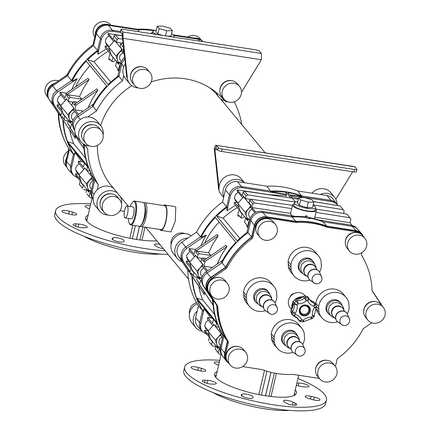 <?xml version="1.0" encoding="UTF-8"?>
<svg xmlns="http://www.w3.org/2000/svg" width="432" height="432" viewBox="0 0 432 432"><rect width="100%" height="100%" fill="white"/><g stroke="black" fill="none" stroke-linecap="round" stroke-linejoin="round"><path stroke-width="0.65" d="M304.09 321.332L303.28 320.177A10.19 9.439 -39.5 0 1 301.887 319.961L299.101 320.56A1.912 1.771 140.5 0 0 300.218 321.516L301.887 319.961A11.291 10.46 140.5 0 0 295.585 314.631L292.793 315.236A1.912 1.771 140.5 0 0 293.922 316.181L295.585 314.631A10.19 9.439 -39.5 0 1 295.169 313.319L292.432 311.472A1.912 1.771 140.5 0 0 292.081 312.968L295.169 313.319A11.291 10.46 140.5 0 0 297.13 304.911L294.381 303.064A1.912 1.771 140.5 0 0 294.041 304.565L297.13 304.911A10.19 9.439 -39.5 0 1 298.107 303.815L297.54 300.629A1.912 1.771 140.5 0 0 296.071 301.169L298.107 303.815A11.291 10.46 140.5 0 0 306.358 300.737L305.797 297.545A1.912 1.771 140.5 0 0 304.328 298.102L306.358 300.737A10.19 9.439 -39.5 0 1 307.751 300.953L309.317 298.874A1.912 1.771 140.5 0 0 308.2 297.918L307.751 300.953A11.291 10.46 140.5 0 0 314.053 306.283L315.625 304.198A1.912 1.771 140.5 0 0 314.496 303.253L314.053 306.283A10.19 9.439 -39.5 0 1 314.469 307.6L315.986 307.962M303.102 296.622L304.328 298.102A8.743 8.1 -39.5 0 1 297.54 300.629L296.276 299.122L294.818 299.651L296.071 301.169A12.739 11.799 140.5 0 0 294.381 303.064L293.139 301.541L292.799 303.048L294.041 304.565A8.743 8.1 -39.5 0 1 292.432 311.472L291.19 309.949L290.839 311.45L292.081 312.968A12.739 11.799 140.5 0 0 292.793 315.236L291.811 314.145A1.912 1.771 -39.5 0 1 291.573 313.756A12.739 11.799 -39.5 0 1 290.855 311.488A1.912 1.771 -39.5 0 1 291.211 309.992A8.743 8.1 140.5 0 0 292.815 303.086A1.912 1.771 -39.5 0 1 293.161 301.585A12.739 11.799 -39.5 0 1 294.845 299.689A1.912 1.771 -39.5 0 1 296.32 299.149A8.743 8.1 140.5 0 0 303.102 296.622L303.113 296.611A1.912 1.771 -39.5 0 1 304.576 296.066A12.739 11.799 -39.5 0 1 306.979 296.438A1.912 1.771 -39.5 0 1 307.854 296.995L309.317 298.874M309.371 298.96L310.435 300.704A8.743 8.1 -39.5 0 0 314.496 303.253L313.276 301.774L309.879 299.932A8.743 8.1 140.5 0 0 313.276 301.774A1.912 1.771 -39.5 0 1 314.161 302.33L315.625 304.198M312.347 318.265L311.537 317.099A10.19 9.439 -39.5 0 0 312.514 316.003L312.514 316.003A11.291 10.46 140.5 0 1 314.469 307.6L316.408 306.601L314.447 315.004L312.514 316.003L314.037 316.37M302.621 321.889L303.28 320.177A11.291 10.46 140.5 0 1 311.537 317.099L310.878 318.805M300.218 321.516L302.794 321.997L312.476 318.4L314.107 316.564L314.447 315.004M300.38 321.624L299.338 320.954A1.912 1.771 140.5 0 0 299.344 320.96L298.123 319.48A1.912 1.771 -39.5 0 1 297.88 319.081L298.123 319.48M293.922 316.181L297.983 318.73A8.743 8.1 -39.5 0 1 299.101 320.56L297.88 319.081A8.743 8.1 140.5 0 0 297.329 318.038L297.864 319.059M294.451 393.412A41.985 10.06 -166.9 0 1 295.315 394.751M326.441 400.086A72.792 17.437 13.1 0 1 284.731 406.269A72.792 17.437 13.1 0 1 211.567 388.006A72.792 17.437 -166.9 0 1 189.583 375.786A72.792 17.437 -166.9 0 1 184.648 367.092L183.805 370.705A72.792 17.437 -166.9 0 0 188.741 379.399A72.792 17.437 -166.9 0 0 210.724 391.619A72.792 17.437 13.1 0 0 283.889 409.882A72.792 17.437 13.1 0 0 325.604 403.699L326.441 400.086A72.792 17.437 13.1 0 0 321.505 391.392A72.792 17.437 -166.9 0 0 299.522 379.172A72.792 17.437 -166.9 0 0 297.918 378.513M295.294 389.799A41.985 10.06 -166.9 0 1 296.438 393.104A41.985 10.06 -166.9 0 1 267.359 396.047A41.985 10.06 -166.9 0 1 222.718 382.579A41.985 10.06 13.1 0 1 214.65 374.074A41.985 10.06 13.1 0 1 217.139 371.612M241.294 394.853L242.077 394.232A5.729 1.372 -166.9 0 1 248.308 394.546A5.729 1.372 -166.9 0 1 253.087 397.046L252.947 397.829A6.064 1.453 -166.9 0 1 252.941 397.845A6.064 1.453 -166.9 0 1 246.704 397.888A6.064 1.453 -166.9 0 1 241.126 395.096A6.064 1.453 -166.9 0 1 241.294 394.853L241.169 395.388M285.86 402.926L284.191 401.857A5.729 1.372 -166.9 0 1 283.403 400.885A5.729 1.372 -166.9 0 1 287.102 400.448A5.729 1.372 -166.9 0 1 293.107 402.133L295.299 403.218A6.064 1.453 -166.9 0 1 296.843 404.644A6.064 1.453 -166.9 0 1 292.356 405.022A6.064 1.453 -166.9 0 1 285.86 402.926M312.671 399.67L309.523 398.785A5.729 1.372 -166.9 0 1 305.294 396.414A5.729 1.372 -166.9 0 1 311.121 396.36L314.361 397.105A6.064 1.453 -166.9 0 1 320.009 399.913A6.064 1.453 -166.9 0 1 312.671 399.67M296.39 385.096A5.729 1.372 13.1 0 0 303.232 386.807L306.013 386.991A6.064 1.453 13.1 0 0 308.875 386.424A6.064 1.453 13.1 0 0 305.505 384.259A6.064 1.453 13.1 0 0 298.971 383.076L296.849 383.103M184.648 367.092A72.792 17.437 -166.9 0 1 219.764 360.326M196.722 370.073L199.967 370.818A5.729 1.372 13.1 0 0 205.794 370.764A5.729 1.372 13.1 0 0 201.566 368.393L198.418 367.508A6.064 1.453 13.1 0 0 191.079 367.265A6.064 1.453 13.1 0 0 196.722 370.073M219.316 362.254A6.064 1.453 13.1 0 0 214.245 362.534A6.064 1.453 13.1 0 0 215.789 363.96L217.982 365.045A5.729 1.372 13.1 0 0 218.597 365.326M207.857 380.371L205.07 380.187A6.064 1.453 13.1 0 0 202.214 380.754A6.064 1.453 13.1 0 0 205.583 382.919A6.064 1.453 13.1 0 0 212.117 384.102L214.51 384.075A5.729 1.372 13.1 0 0 216.319 383.508A5.729 1.372 13.1 0 0 213.624 381.634A5.729 1.372 13.1 0 0 207.857 380.371L207.155 383.389M216.297 375.224A41.985 10.06 13.1 0 0 214.931 376.045M85.876 219.715A41.985 10.06 -166.9 0 1 87.237 218.894M90.704 203.996A72.792 17.437 13.1 0 0 61.252 205.934A72.792 17.437 -166.9 0 0 55.588 210.762L54.745 214.375A72.792 17.437 -166.9 0 0 55.123 217.55A72.792 17.437 -166.9 0 0 97.61 241.169A72.792 17.437 -166.9 0 0 168.145 254.491M156.859 240.818A41.985 10.06 13.1 0 1 110.705 233.329A41.985 10.06 13.1 0 1 85.59 217.744A41.985 10.06 13.1 0 1 85.957 216.918A41.985 10.06 -166.9 0 1 88.079 215.282M89.543 209.002A5.729 1.372 -166.9 0 1 88.922 208.715L86.729 207.635A6.064 1.453 -166.9 0 1 85.185 206.21A6.064 1.453 -166.9 0 1 90.256 205.924M165.019 250.706A72.792 17.437 -166.9 0 1 55.966 213.937A72.792 17.437 -166.9 0 1 55.588 210.762M67.667 213.748L70.907 214.493A5.729 1.372 13.1 0 0 76.734 214.439A5.729 1.372 13.1 0 0 72.506 212.069L69.358 211.183A6.064 1.453 13.1 0 0 62.019 210.94A6.064 1.453 13.1 0 0 67.667 213.748M159.84 244.431A5.729 1.372 13.1 0 0 154.343 244.555A5.729 1.372 13.1 0 0 155.131 245.533L156.8 246.596A6.064 1.453 13.1 0 0 163.372 248.708M123.887 241.504L124.033 240.716A5.729 1.372 13.1 0 0 119.248 238.216A5.729 1.372 13.1 0 0 113.022 237.908L112.234 238.529A6.064 1.453 13.1 0 0 112.066 238.772A6.064 1.453 13.1 0 0 117.644 241.558A6.064 1.453 13.1 0 0 123.881 241.52A6.064 1.453 13.1 0 0 123.887 241.504L123.881 241.537M83.057 227.772L85.45 227.745A5.729 1.372 13.1 0 0 87.259 227.183A5.729 1.372 13.1 0 0 84.564 225.31A5.729 1.372 13.1 0 0 78.797 224.046L76.016 223.857A6.064 1.453 13.1 0 0 73.154 224.429A6.064 1.453 13.1 0 0 76.529 226.595A6.064 1.453 13.1 0 0 83.057 227.772M131.803 85.72A69.768 64.627 140.5 0 0 100.645 125.555M97.378 145.406A69.768 64.627 140.5 0 0 111.305 185.641L128.282 206.204M164.797 205L174.852 206.555L175.786 207.112L175.262 221.26L170.932 231.914L160.871 230.359A12.83 3.731 -81.2 0 0 166.52 218.246A12.83 3.731 -81.2 0 0 164.797 205A12.83 3.731 -81.2 0 0 163.463 205.529M213.619 90.412A12.739 11.799 140.5 0 0 214.904 92.351L218.722 96.979A12.739 11.799 140.5 0 0 219.337 97.664A12.739 11.799 140.5 0 0 224.575 100.672A71.68 66.398 140.5 0 0 151.222 81.961M216.54 92.686A12.739 11.799 140.5 0 0 218.722 96.979M125.312 63.86A12.739 11.799 140.5 0 0 123.736 75.719A12.739 11.799 140.5 0 0 125.41 78.5L129.838 83.862A12.739 11.799 -39.5 0 1 127.364 77.933L123.093 38.324L122.483 37.584L126.754 77.193L127.364 77.933M121.522 203.812A12.739 11.799 140.5 0 0 120.425 196.69M201.62 330.647L197.726 326.36A10.465 9.698 -39.5 0 1 195.631 317.849L197.23 310.986A12.739 11.799 140.5 0 0 195.707 327.488A12.739 11.799 140.5 0 0 202.176 331.328M197.143 303.799A12.739 11.799 140.5 0 0 191.889 322.866L195.707 327.488M152.269 33.815A10.951 2.624 -166.9 0 1 152.285 33.755L152.955 31.374A10.838 2.597 -166.9 0 1 156.233 30.337M157.054 34.555A10.838 2.597 -166.9 0 1 153.252 32.27A10.838 2.597 -166.9 0 1 152.955 31.374M171.574 33.907A10.838 2.597 -166.9 0 1 174.064 36.288A10.838 2.597 -166.9 0 1 173.167 37.049M162.832 35.451L157.847 34.009L155.909 31.66L157.226 26.255L162.745 26.109L170.408 28.328L172.303 30.623L166.687 30.769L159.149 28.588L157.226 26.255M172.303 30.623L171.094 36.061L167.384 36.158M165.521 35.867L166.687 30.769M157.847 34.009L159.149 28.588M313.097 205.33A10.838 2.597 -166.9 0 1 315.274 206.869A10.838 2.597 -166.9 0 1 315.587 207.711L315.139 210.146A10.951 2.624 -166.9 0 1 303.869 210.249A10.951 2.624 -166.9 0 1 293.809 205.184L294.478 202.797A10.838 2.597 -166.9 0 1 297.756 201.76M315.587 207.711A10.838 2.597 -166.9 0 1 304.436 207.814A10.838 2.597 -166.9 0 1 294.478 202.797M313.826 202.046L312.622 207.484L307.055 207.63L299.344 205.394L297.432 203.083L298.75 197.678L304.36 197.532L311.899 199.714L313.826 202.046L308.302 202.192L300.645 199.973L299.344 205.394M300.645 199.973L298.75 197.678M307.055 207.63L308.302 202.192M191.214 235.764A12.739 11.799 140.5 0 0 174.749 237.568A12.739 11.799 140.5 0 0 173.491 253.805L177.309 258.433A12.739 11.799 140.5 0 0 182.228 261.841L178.508 256.241A10.465 9.698 -39.5 0 1 181.764 242.239L187.747 238.14A12.739 11.799 140.5 0 0 176.186 245.479A12.739 11.799 140.5 0 0 177.309 258.433M244.501 182.736L241.277 178.832A12.739 11.799 140.5 0 0 226.881 175.986A12.739 11.799 140.5 0 0 219.154 189.119L218.543 188.379A12.739 11.799 140.5 0 0 221.022 194.308L223.641 197.483M244.436 182.731A12.739 11.799 140.5 0 0 228.739 181.732A12.739 11.799 140.5 0 0 223.776 196.895L225.374 190.031A10.465 9.698 -39.5 0 1 237.573 181.667L266.863 186.203A79.747 73.872 -39.5 0 1 297.778 190.987L327.067 195.523A10.465 9.698 -39.5 0 1 333.094 199.082L336.571 203.715M337.127 204.39A12.739 11.799 140.5 0 0 334.584 197.311L330.766 192.683A12.739 11.799 140.5 0 0 311.904 193.174M334.584 197.311A12.739 11.799 140.5 0 0 320.204 194.459M103.129 134.752A12.739 11.799 140.5 0 0 100.737 125.663L96.914 121.036A12.739 11.799 140.5 0 0 87.707 116.964A12.739 11.799 140.5 0 0 76.145 124.303A12.739 11.799 140.5 0 0 77.274 137.257L81.092 141.88A12.739 11.799 140.5 0 0 89.564 145.951M100.737 125.663A12.739 11.799 140.5 0 0 83.403 124.675A12.739 11.799 140.5 0 0 81.092 141.88M117.445 193.077A12.739 11.799 140.5 0 0 100.85 194.584A12.739 11.799 140.5 0 0 99.484 210.94A12.739 11.799 140.5 0 0 107.957 215.012M113.621 188.449A12.739 11.799 140.5 0 0 97.189 189.81A12.739 11.799 140.5 0 0 95.666 206.312L99.484 210.94M81.643 134.752A9.553 8.851 -39.5 0 1 93.015 124.74A9.553 8.851 -39.5 0 1 93.625 124.853M100.035 203.807A9.553 8.851 -39.5 0 1 111.407 193.795A9.553 8.851 -39.5 0 1 112.023 193.914M159.759 229.446A12.83 3.731 -81.2 0 0 160.871 230.359M144.817 202.646L164.689 205.718A12.101 3.515 98.8 0 1 165.737 221.195A12.101 3.515 98.8 0 1 160.985 229.635L141.113 226.557A12.101 3.515 -81.2 0 0 145.865 218.117A12.101 3.515 -81.2 0 0 144.817 202.646A12.101 3.515 -81.2 0 0 143.845 202.916M197.23 310.986L198.412 305.905L202.516 310.462L199.714 322.515A10.19 9.439 140.5 0 0 201.49 330.491L202.446 331.652L207.182 334.633M191.894 276.129A79.466 73.613 140.5 0 0 202.516 310.462L202.959 310.997L204.152 308.669L210.794 317.93L212.744 318.503M189.864 272.5L187.758 270.162L182.228 261.841M198.412 305.905A79.747 73.872 -39.5 0 1 187.758 270.162M289.921 195.199L332.267 201.668L334.913 202.646L337.397 204.719L336.442 203.558A10.19 9.439 140.5 0 0 330.826 200.41L301.509 195.869A79.466 73.613 140.5 0 0 270.648 191.095L241.331 186.554A10.19 9.439 140.5 0 0 229.457 194.697L226.649 206.75A79.466 73.613 140.5 0 0 200.648 236.849L185.722 247.077A10.19 9.439 140.5 0 0 182.552 260.707L189.999 271.917M190.053 271.685L183.595 261.965C180.911 256.835 181.964 252.293 186.764 248.341L206.231 235.051L201.091 237.384L196.625 232.049A79.747 73.872 -39.5 0 1 222.593 201.976L223.776 196.895M187.747 238.14L196.625 232.049M286.13 197.294L286.303 194.648L242.303 187.731C236.315 187.396 232.351 190.102 230.407 195.847L226.913 210.848L227.092 207.284L222.593 201.976M271.091 191.63A79.466 73.613 -39.5 0 1 286.049 192.289L286.081 194.378L271.091 191.63L266.863 186.203M292.421 198.223L287.734 192.553A79.466 73.613 -39.5 0 1 301.952 196.409L297.778 190.987M235.316 200.588A5.81 5.384 140.5 0 0 236.806 201.425M238.097 202.986L235.159 199.433A5.092 4.72 -39.5 0 1 234.511 198.369M217.701 149.947L214.882 149.51L214.272 148.77L218.543 188.379M215.795 147.722L214.882 149.51L219.154 189.119M335.858 199.228L352.679 171.736M214.272 148.77C214.99 145.93 215.735 144.812 216.513 145.417L354.656 166.639L356.848 169.079A3.186 0.761 -166.9 0 1 356.935 169.333A3.186 0.761 -166.9 0 1 354.596 169.538L354.04 171.947A3.186 0.761 13.1 0 0 356.373 171.742L356.935 169.333M355.012 166.86L216.513 145.417L215.951 147.825L217.782 150.044A3.186 0.761 13.1 0 0 221.557 151.438L354.04 171.947M216.513 145.417L218.344 147.636L217.782 150.044M221.557 151.438L222.118 149.029A3.186 0.761 -166.9 0 1 218.344 147.636M222.118 149.029L354.596 169.538M189.956 261.743L187.024 258.19A5.092 4.72 -39.5 0 1 186.484 257.359M184.664 233.518A10.022 9.288 140.5 0 0 174.809 235.391A10.022 9.288 140.5 0 0 171.099 244.717M208.354 330.804L205.416 327.251A5.092 4.72 -39.5 0 1 204.768 326.187M196.468 302.6A10.022 9.288 140.5 0 0 189.491 313.772M215.206 92.723A69.768 64.627 140.5 0 0 209.38 87.572M241.688 124.4A79.747 73.872 140.5 0 0 234.214 101.822M74.731 130.048A10.19 9.439 -39.5 0 1 78.046 116.651L92.972 106.423A79.466 73.613 -39.5 0 1 118.973 76.324L121.781 64.271A10.19 9.439 -39.5 0 1 124.794 59.027M108.302 51.311A74.957 69.439 140.5 0 0 93.998 61.808L87.669 59.729L108.167 84.559A79.466 73.613 140.5 0 1 118.53 75.789L122.553 80.8A79.747 73.872 140.5 0 0 96.584 110.873L87.707 116.964M123.736 75.719L122.553 80.8M153.776 30.688A79.747 73.872 140.5 0 0 137.808 29.873L108.518 25.342A10.465 9.698 140.5 0 0 96.314 33.707L93.533 45.652A79.747 73.872 140.5 0 0 67.565 75.724L72.031 81.059A79.466 73.613 140.5 0 1 86.265 61.16L106.758 85.99A79.466 73.613 140.5 0 0 92.529 105.883L96.584 110.873M84.164 144.261L87.718 148.986A79.747 73.872 140.5 0 0 98.372 184.729L97.189 189.81M84.985 144.877L87.718 148.986M93.123 199.109A10.19 9.439 -39.5 0 1 92.038 192.089L94.84 180.036A79.466 73.613 -39.5 0 1 84.17 144.461M67.565 75.724L52.704 85.914A10.465 9.698 140.5 0 0 49.448 99.911L58.698 113.832A79.747 73.872 140.5 0 0 69.352 149.575L73.899 154.672A79.466 73.613 140.5 0 1 68.197 143.413L88.695 168.242A79.466 73.613 140.5 0 0 94.397 179.501L98.372 184.729M119.988 210.703L124.416 211.388M261.387 59.735L123.093 38.324L122.888 32.011L261.387 53.455L261.387 59.735L241.477 92.27M137.927 87.788A3.186 2.948 -39.5 0 1 136.895 87.804A12.739 11.799 -39.5 0 1 129.838 83.862M227.804 101.79A12.739 11.799 -39.5 0 1 226.314 101.65A3.186 2.948 -39.5 0 1 224.581 100.678M121.052 29.792A3.186 0.761 -166.9 0 1 120.965 29.533L120.404 31.946A3.186 0.761 13.1 0 0 120.496 32.2L121.052 29.792L122.888 32.011L122.326 34.42L122.483 37.584M120.496 32.2L122.326 34.42M261.387 53.455L259.556 51.235A3.186 0.761 -166.9 0 0 255.782 49.842L123.304 29.333A3.186 0.761 -166.9 0 0 120.965 29.533M219.883 90.585A9.553 8.851 -39.5 0 1 231.255 80.573A9.553 8.851 -39.5 0 1 231.871 80.692M130.394 76.729A9.553 8.851 -39.5 0 1 141.761 66.722A9.553 8.851 -39.5 0 1 142.376 66.836M93.199 180.776A5.092 4.72 140.5 0 0 89.98 184.507A5.092 4.72 140.5 0 0 90.866 188.498L91.481 189.238M104.171 212.355L102.033 209.768A10.022 9.288 -39.5 0 1 100.283 201.917A10.022 9.288 -39.5 0 1 107.714 194.184A10.022 9.288 -39.5 0 1 117.493 197.003L119.632 199.595A10.022 9.288 -39.5 0 1 117.817 213.138A10.022 9.288 -39.5 0 1 104.171 212.355A10.022 9.288 -39.5 0 1 102.422 204.509A10.022 9.288 -39.5 0 1 109.852 196.776A10.022 9.288 -39.5 0 1 119.632 199.595M74.817 111.71A5.092 4.72 140.5 0 0 71.582 115.452A5.092 4.72 140.5 0 0 72.473 119.443L73.105 120.209M85.779 143.3L83.641 140.708A10.022 9.288 -39.5 0 1 81.891 132.862A10.022 9.288 -39.5 0 1 89.321 125.129A10.022 9.288 -39.5 0 1 99.101 127.942L101.239 130.534A10.022 9.288 -39.5 0 1 99.419 144.077A10.022 9.288 -39.5 0 1 85.779 143.3A10.022 9.288 -39.5 0 1 84.029 135.448A10.022 9.288 -39.5 0 1 91.46 127.715A10.022 9.288 -39.5 0 1 101.239 130.534M123.05 52.915A5.092 4.72 140.5 0 0 119.723 56.695A5.092 4.72 140.5 0 0 120.614 60.68L121.327 61.549M134.525 85.282L132.386 82.69A10.022 9.288 -39.5 0 1 130.642 74.839A10.022 9.288 -39.5 0 1 138.073 67.111A10.022 9.288 -39.5 0 1 147.852 69.925L149.99 72.517A10.022 9.288 -39.5 0 1 148.171 86.06A10.022 9.288 -39.5 0 1 134.525 85.282A10.022 9.288 -39.5 0 1 132.781 77.431A10.022 9.288 -39.5 0 1 140.211 69.698A10.022 9.288 -39.5 0 1 149.99 72.517M224.019 99.133L221.881 96.547A10.022 9.288 -39.5 0 1 220.131 88.695A10.022 9.288 -39.5 0 1 227.561 80.962A10.022 9.288 -39.5 0 1 237.341 83.781L239.479 86.373A10.022 9.288 -39.5 0 1 237.659 99.916A10.022 9.288 -39.5 0 1 224.019 99.133A10.022 9.288 -39.5 0 1 222.269 91.287A10.022 9.288 -39.5 0 1 229.7 83.554A10.022 9.288 -39.5 0 1 239.479 86.373M143.651 220.763A8.186 2.381 -81.2 0 0 144.925 216.977A8.186 2.381 -81.2 0 0 145.481 208.937M140.27 226.006A12.101 3.515 -81.2 0 0 141.113 226.557M140.449 225.877L141.091 225.364A11.464 3.332 -81.2 0 0 144.509 217.744A11.464 3.332 -81.2 0 0 144.428 203.774L143.975 203.094A12.101 3.515 98.8 0 1 144.061 217.836A12.101 3.515 98.8 0 1 140.449 225.877A12.101 3.515 98.8 0 1 139.304 226.282L130.874 224.975A12.101 3.515 -81.2 0 0 135.626 216.529A12.101 3.515 -81.2 0 0 134.579 201.058A12.101 3.515 -81.2 0 0 133.434 201.463L132.797 201.976A11.464 3.332 98.8 0 1 135.659 205.043A11.464 3.332 98.8 0 1 134.876 216.254A11.464 3.332 98.8 0 1 129.454 223.56A11.464 3.332 98.8 0 1 128.401 218.468M134.579 201.058L143.008 202.365A12.101 3.515 98.8 0 1 143.975 203.094M129.454 223.56L129.908 224.246A12.101 3.515 -81.2 0 0 130.874 224.975M130.253 206.512A11.464 3.332 98.8 0 1 132.797 201.976M127.03 206.01L133.051 206.944A6.048 1.76 98.8 0 1 133.574 214.682A6.048 1.76 98.8 0 1 131.198 218.9L125.177 217.971A6.048 1.76 98.8 0 1 124.362 211.723A6.048 1.76 98.8 0 1 127.03 206.01A6.048 1.76 98.8 0 1 127.553 213.748A6.048 1.76 98.8 0 1 125.177 217.971M288.306 346.761A6.367 5.897 -39.5 0 1 289.305 337.975A6.367 5.897 -39.5 0 1 298.123 338.656M292.351 351.664A6.367 5.897 -39.5 0 1 291.19 349.439L290.347 348.419A6.367 5.897 -39.5 0 1 289.613 338.342A6.367 5.897 -39.5 0 1 299.365 340.972L300.208 341.993A6.367 5.897 -39.5 0 1 302.173 343.559M291.19 349.439A6.367 5.897 -39.5 0 1 293.431 342.97A6.367 5.897 -39.5 0 1 300.208 341.993M298.112 355.763L292.685 352.048A6.367 5.897 -39.5 0 1 293.582 343.154A6.367 5.897 -39.5 0 1 302.486 343.953L305.105 349.99A5.092 4.72 -39.5 0 1 300.494 356.054A5.092 4.72 -39.5 0 1 298.112 355.763A5.092 4.72 -39.5 0 1 297.238 347.576A5.092 4.72 -39.5 0 1 305.105 349.99M332.845 316.213A6.367 5.897 -39.5 0 1 333.844 307.427A6.367 5.897 -39.5 0 1 342.657 308.113M336.89 321.122A6.367 5.897 -39.5 0 1 335.723 318.897L334.881 317.871A6.367 5.897 -39.5 0 1 334.147 307.8A6.367 5.897 -39.5 0 1 343.899 310.43L344.747 311.45A6.367 5.897 -39.5 0 1 346.707 313.011M335.723 318.897A6.367 5.897 -39.5 0 1 337.964 312.422A6.367 5.897 -39.5 0 1 344.747 311.45M342.646 325.22L337.219 321.5A6.367 5.897 -39.5 0 1 338.121 312.611A6.367 5.897 -39.5 0 1 347.02 313.411L349.645 319.442A5.092 4.72 -39.5 0 1 345.028 325.512A5.092 4.72 -39.5 0 1 342.646 325.22A5.092 4.72 -39.5 0 1 341.771 317.034A5.092 4.72 -39.5 0 1 349.645 319.442M305.116 274.493A6.367 5.897 -39.5 0 1 306.115 265.707A6.367 5.897 -39.5 0 1 314.928 266.387M309.161 279.396A6.367 5.897 -39.5 0 1 308 277.171L307.152 276.151A6.367 5.897 -39.5 0 1 306.423 266.074A6.367 5.897 -39.5 0 1 316.175 268.704L317.018 269.725A6.367 5.897 -39.5 0 1 318.983 271.291M308 277.171A6.367 5.897 -39.5 0 1 310.241 270.702A6.367 5.897 -39.5 0 1 317.018 269.725M314.923 283.495L309.49 279.779A6.367 5.897 -39.5 0 1 310.392 270.886A6.367 5.897 -39.5 0 1 319.291 271.685L321.916 277.722A5.092 4.72 -39.5 0 1 317.304 283.786A5.092 4.72 -39.5 0 1 314.923 283.495A5.092 4.72 -39.5 0 1 314.042 275.314A5.092 4.72 -39.5 0 1 321.916 277.722M260.582 305.035A6.367 5.897 -39.5 0 1 261.581 296.249A6.367 5.897 -39.5 0 1 270.394 296.935M264.627 309.944A6.367 5.897 -39.5 0 1 263.461 307.719L262.618 306.693A6.367 5.897 -39.5 0 1 261.884 296.622A6.367 5.897 -39.5 0 1 271.636 299.246L272.479 300.272A6.367 5.897 -39.5 0 1 274.444 301.833M263.461 307.719A6.367 5.897 -39.5 0 1 265.702 301.244A6.367 5.897 -39.5 0 1 272.479 300.272M270.383 314.042L264.956 310.322A6.367 5.897 -39.5 0 1 265.853 301.433A6.367 5.897 -39.5 0 1 274.757 302.233L277.382 308.264A5.092 4.72 -39.5 0 1 272.765 314.329A5.092 4.72 -39.5 0 1 270.383 314.042A5.092 4.72 -39.5 0 1 269.509 305.856A5.092 4.72 -39.5 0 1 277.382 308.264M228.474 362.988A10.465 9.698 -39.5 0 1 226.217 360.866A10.465 9.698 -39.5 0 1 224.651 352.998L227.432 341.053A79.747 73.872 -39.5 0 1 216.778 305.311L207.527 291.389A10.465 9.698 -39.5 0 1 210.784 277.393L225.644 267.203A79.747 73.872 -39.5 0 1 251.613 237.13L247.59 232.114A79.466 73.613 -39.5 0 0 237.227 240.883L216.729 216.059L223.058 218.133L239.809 238.426M225.644 267.203L222.032 262.748A79.466 73.613 -39.5 0 1 248.033 232.648L250.835 220.595L249.923 219.488L246.861 232.643M361.681 255.328A79.747 73.872 -39.5 0 1 364.581 260.717M227.432 341.053L223.9 336.361A79.466 73.613 -39.5 0 1 213.224 300.586L212.782 300.051A79.466 73.613 -39.5 0 0 217.085 322.817L196.587 297.988L202.759 300.04L214.585 314.361M216.778 305.311L202.927 285.379C200.264 280.276 201.317 275.735 206.096 271.755L222.572 260.356M201.091 237.384A79.466 73.613 -39.5 0 1 215.32 217.485L235.818 242.314A79.466 73.613 -39.5 0 0 221.589 262.213L222.032 262.748L207.106 272.981A10.19 9.439 140.5 0 0 203.936 286.605L207.527 291.389M251.613 237.13L254.394 225.18A10.465 9.698 -39.5 0 1 266.593 216.815L295.882 221.351A79.747 73.872 -39.5 0 1 326.797 226.136L356.087 230.672A10.465 9.698 -39.5 0 1 361.584 233.593L357.556 229.149A10.19 9.439 140.5 0 0 352.204 226.309L322.888 221.773L322.445 221.233A79.466 73.613 -39.5 0 0 308.232 217.377L307.141 216.054L305.456 215.795L305.186 216.934M361.584 233.593A10.465 9.698 -39.5 0 1 363.236 236.207M326.797 226.136L322.888 221.773A79.466 73.613 -39.5 0 0 309.566 218.068L309.933 218.576M372.114 290.633L380.803 303.712A10.465 9.698 -39.5 0 1 381.629 305.262M202.959 310.997A79.466 73.613 -39.5 0 1 197.257 299.738L217.755 324.567A79.466 73.613 -39.5 0 0 223.457 335.826L223.9 336.361L221.092 348.413A10.19 9.439 140.5 0 0 222.62 356.076L226.217 360.866M295.882 221.351L292.032 216.994L262.715 212.452A10.19 9.439 140.5 0 0 250.835 220.595L254.394 225.18M309.836 218.668L308.61 218.651L306.088 217.534A79.466 73.613 -39.5 0 1 306.326 217.561L307.017 218.241M305.456 215.795L306.547 217.118A79.466 73.613 -39.5 0 0 291.589 216.459L292.032 216.994A79.466 73.613 -39.5 0 1 306.088 217.534M309.523 218.263L309.566 218.068A79.466 73.613 -39.5 0 0 309.334 218.03L309.631 218.711M228.658 363.145A10.19 9.439 -39.5 0 1 227.453 361.946L226.687 361.017A10.19 9.439 -39.5 0 1 224.91 353.041L227.437 342.182A3.186 2.948 140.5 0 0 227.113 340.011A79.466 73.613 -39.5 0 1 217.069 306.013A3.186 2.948 140.5 0 0 216.605 304.549L207.754 291.233A10.19 9.439 -39.5 0 1 210.924 277.603L225.142 267.856A3.186 2.948 140.5 0 0 226.233 266.636A79.466 73.613 -39.5 0 1 250.852 238.005A3.186 2.948 140.5 0 0 252.131 236.083L254.659 225.223A10.19 9.439 -39.5 0 1 266.533 217.08L295.542 221.573A3.186 2.948 140.5 0 0 296.163 221.6A79.466 73.613 -39.5 0 1 326.425 226.287A3.186 2.948 140.5 0 0 327.019 226.444L356.027 230.936A10.19 9.439 -39.5 0 1 361.638 234.085L362.405 235.008A10.19 9.439 -39.5 0 1 363.355 236.417M222.253 337.1A5.092 4.72 140.5 0 0 219.926 344.822L220.574 345.605M238.027 346.54A9.553 8.851 140.5 0 0 226.044 356.432M230.175 364.986L228.037 362.394A10.022 9.288 -39.5 0 1 229.856 348.851A10.022 9.288 -39.5 0 1 243.497 349.628L245.635 352.22A10.022 9.288 -39.5 0 1 247.385 360.067A10.022 9.288 -39.5 0 1 239.954 367.799A10.022 9.288 -39.5 0 1 230.175 364.986A10.022 9.288 -39.5 0 1 231.995 351.443A10.022 9.288 -39.5 0 1 245.635 352.22M203.877 268.034A5.092 4.72 140.5 0 0 201.533 275.767L202.198 276.577M219.629 277.479A9.553 8.851 140.5 0 0 207.646 287.377M211.783 295.925L209.644 293.333A10.022 9.288 -39.5 0 1 211.464 279.79A10.022 9.288 -39.5 0 1 225.104 280.573L227.243 283.16A10.022 9.288 -39.5 0 1 228.992 291.011A10.022 9.288 -39.5 0 1 221.562 298.744A10.022 9.288 -39.5 0 1 211.783 295.925A10.022 9.288 -39.5 0 1 213.602 282.382A10.022 9.288 -39.5 0 1 227.243 283.16M252.11 209.239A5.092 4.72 140.5 0 0 249.669 217.01L250.42 217.917M267.77 218.722A9.553 8.851 140.5 0 0 255.787 228.62M259.918 237.168L257.78 234.576A10.022 9.288 -39.5 0 1 259.6 221.033A10.022 9.288 -39.5 0 1 273.245 221.81L275.384 224.402A10.022 9.288 -39.5 0 1 277.128 232.254A10.022 9.288 -39.5 0 1 269.698 239.987A10.022 9.288 -39.5 0 1 259.918 237.168A10.022 9.288 -39.5 0 1 261.738 223.625A10.022 9.288 -39.5 0 1 275.384 224.402M357.264 232.578A9.553 8.851 140.5 0 0 345.276 242.471M349.412 251.024L347.274 248.432A10.022 9.288 -39.5 0 1 349.094 234.889A10.022 9.288 -39.5 0 1 362.734 235.667L364.873 238.259A10.022 9.288 -39.5 0 1 366.622 246.105A10.022 9.288 -39.5 0 1 359.192 253.838A10.022 9.288 -39.5 0 1 349.412 251.024A10.022 9.288 -39.5 0 1 351.232 237.481A10.022 9.288 -39.5 0 1 364.873 238.259M375.656 301.639A9.553 8.851 140.5 0 0 363.674 311.531M367.805 320.08L365.666 317.493A10.022 9.288 -39.5 0 1 367.486 303.95A10.022 9.288 -39.5 0 1 381.132 304.727L383.27 307.314A10.022 9.288 -39.5 0 1 385.015 315.166A10.022 9.288 -39.5 0 1 377.584 322.898A10.022 9.288 -39.5 0 1 367.805 320.08A10.022 9.288 -39.5 0 1 369.625 306.536A10.022 9.288 -39.5 0 1 383.27 307.314M327.515 360.396A9.553 8.851 140.5 0 0 315.533 370.289M319.669 378.837L317.531 376.25A10.022 9.288 -39.5 0 1 319.351 362.707A10.022 9.288 -39.5 0 1 332.991 363.485L335.129 366.077A10.022 9.288 -39.5 0 1 336.879 373.923A10.022 9.288 -39.5 0 1 329.449 381.656A10.022 9.288 -39.5 0 1 319.669 378.837A10.022 9.288 -39.5 0 1 321.489 365.294A10.022 9.288 -39.5 0 1 335.129 366.077M258.115 304.058A8.122 7.522 -39.5 0 1 256.338 302.643L255.533 301.757A8.176 7.571 -39.5 0 1 256.802 290.466A8.176 7.571 -39.5 0 1 268.132 291.357L268.85 292.313A8.122 7.522 -39.5 0 1 269.897 294.327M256.338 302.643A8.122 7.522 -39.5 0 1 257.596 291.427A8.122 7.522 -39.5 0 1 268.85 292.313M246.494 298.188L246.402 295.45L243.578 292.027L243.864 297.486A15.817 14.65 140.5 0 0 246.602 302.951L249.426 306.374A15.817 14.65 -39.5 0 1 246.688 300.91L246.494 298.188L243.67 294.764M246.402 295.45A15.817 14.65 -39.5 0 1 257.666 282.015A15.817 14.65 -39.5 0 1 273.818 286.232L270.994 282.814A15.817 14.65 140.5 0 0 254.842 278.591A15.817 14.65 140.5 0 0 243.578 292.027M273.818 286.232A15.817 14.65 -39.5 0 1 276.561 291.697L276.847 297.162A15.817 14.65 -39.5 0 1 275.044 302.648M265.307 310.684A15.817 14.65 -39.5 0 1 249.426 306.374M302.648 273.51A8.122 7.522 -39.5 0 1 300.872 272.101L300.067 271.21A8.176 7.571 -39.5 0 1 301.336 259.918A8.176 7.571 -39.5 0 1 312.665 260.809L313.384 261.77A8.122 7.522 -39.5 0 1 314.437 263.779M300.872 272.101A8.122 7.522 -39.5 0 1 302.135 260.885A8.122 7.522 -39.5 0 1 313.384 261.77M291.033 267.64L290.936 264.902L288.112 261.484L288.398 266.944A15.817 14.65 140.5 0 0 291.136 272.408L293.96 275.832A15.817 14.65 -39.5 0 1 291.222 270.367L291.033 267.64L288.203 264.217M290.936 264.902A15.817 14.65 -39.5 0 1 302.2 251.473A15.817 14.65 -39.5 0 1 318.357 255.69L315.533 252.266A15.817 14.65 140.5 0 0 299.376 248.049A15.817 14.65 140.5 0 0 288.112 261.484M318.357 255.69A15.817 14.65 -39.5 0 1 321.095 261.155L321.381 266.614A15.817 14.65 -39.5 0 1 319.577 272.101M309.847 280.136A15.817 14.65 -39.5 0 1 293.96 275.832M294.478 293.36A5.411 5.017 140.5 0 0 289.991 297.065M302.702 296.914A9.553 8.851 140.5 0 0 295.45 299.252M292.761 302.756A9.553 8.851 140.5 0 0 292.07 308.513M292.653 306.99A8.915 8.257 -39.5 0 1 292.972 304.533M297.016 299.133A8.915 8.257 -39.5 0 1 301.682 297.675M302.767 296.86A9.617 8.91 140.5 0 0 295.25 299.344M292.761 302.616A9.617 8.91 140.5 0 0 292.021 308.599M291.53 309.463L290.228 307.886A9.617 8.91 -39.5 0 1 291.973 294.894A9.617 8.91 -39.5 0 1 305.057 295.639L305.456 296.125M330.377 315.236A8.122 7.522 -39.5 0 1 328.601 313.821L327.796 312.935A8.176 7.571 -39.5 0 1 329.065 301.644A8.176 7.571 -39.5 0 1 340.394 302.535L341.113 303.491A8.122 7.522 -39.5 0 1 342.16 305.505M328.601 313.821A8.122 7.522 -39.5 0 1 329.859 302.611A8.122 7.522 -39.5 0 1 341.113 303.491M337.57 321.862A15.817 14.65 -39.5 0 1 321.689 317.552A15.817 14.65 -39.5 0 1 318.951 312.088L318.665 306.628L315.841 303.205L315.895 304.819M318.757 309.366L316.386 306.488M318.665 306.628A15.817 14.65 -39.5 0 1 329.929 293.193A15.817 14.65 -39.5 0 1 346.086 297.416L343.256 293.992A15.817 14.65 140.5 0 0 327.105 289.769A15.817 14.65 140.5 0 0 315.841 303.205M346.086 297.416A15.817 14.65 -39.5 0 1 348.824 302.881L349.11 308.34A15.817 14.65 -39.5 0 1 347.306 313.826M285.838 345.778A8.122 7.522 -39.5 0 1 284.062 344.369L283.257 343.478A8.176 7.571 -39.5 0 1 284.531 332.186A8.176 7.571 -39.5 0 1 295.855 333.077L296.573 334.039A8.122 7.522 -39.5 0 1 297.626 336.047M284.062 344.369A8.122 7.522 -39.5 0 1 285.325 333.153A8.122 7.522 -39.5 0 1 296.573 334.039M274.223 339.908L274.131 337.171L271.301 333.752L271.588 339.212A15.817 14.65 140.5 0 0 274.325 344.677L277.155 348.095A15.817 14.65 -39.5 0 1 274.417 342.635L274.223 339.908L271.399 336.485M274.131 337.171A15.817 14.65 -39.5 0 1 285.395 323.735A15.817 14.65 -39.5 0 1 301.547 327.958L298.723 324.535A15.817 14.65 140.5 0 0 282.566 320.317A15.817 14.65 140.5 0 0 271.301 333.752M301.547 327.958A15.817 14.65 -39.5 0 1 304.285 333.423L304.571 338.882A15.817 14.65 -39.5 0 1 302.773 344.369M293.036 352.404A15.817 14.65 -39.5 0 1 277.155 348.095M221.065 335.032A7.641 7.079 140.5 0 0 218.441 336.998L221.2 333.509L213.894 324.659L208.04 331.236L215.347 340.092L218.441 336.998A7.641 7.079 140.5 0 0 216.756 344.228L215.347 340.092M221.2 333.509L219.267 330.95L219.71 329.038M208.04 331.236L210.53 339.109L217.836 347.965L216.756 344.228A7.641 7.079 140.5 0 0 218.317 346.842M196.954 271.031L200.043 267.943A7.641 7.079 140.5 0 0 198.364 275.168L196.954 271.031L189.643 262.181L192.132 270.054L199.444 278.905L198.364 275.168A7.641 7.079 140.5 0 0 199.93 277.787M202.678 265.966A7.641 7.079 140.5 0 0 200.043 267.943L202.808 264.454L195.496 255.598L189.643 262.181M245.09 212.274L248.184 209.18A7.641 7.079 140.5 0 0 246.499 216.41L245.09 212.274L237.784 203.423L240.273 211.291L247.585 220.147L246.499 216.41A7.641 7.079 140.5 0 0 248.098 219.067M250.862 207.187A7.641 7.079 140.5 0 0 248.184 209.18L250.943 205.691L243.637 196.841L237.784 203.423M244.075 196.873L243.637 196.841M58.698 113.832L60.809 116.17M62.834 119.799A79.466 73.613 140.5 0 0 73.456 154.138L70.654 166.19L71.572 167.297L71.539 171.558L73.359 175.295L78.111 178.292M93.533 45.652L97.594 50.425A79.466 73.613 140.5 0 0 71.588 80.519L56.668 90.752L57.677 91.978C52.871 95.926 51.813 100.467 54.508 105.608L60.993 115.36M73.359 175.295L72.43 174.166A10.19 9.439 -39.5 0 1 70.654 166.19L66.571 161.525A10.465 9.698 140.5 0 0 68.672 170.035L72.56 174.323M69.352 149.575L66.571 161.525M120.825 32.6L113.233 31.39C107.228 31.039 103.259 33.734 101.315 39.479L97.87 54.281L98.037 50.96L97.594 50.425L100.397 38.372A10.19 9.439 -39.5 0 1 112.271 30.229L120.506 31.504M137.808 29.873L139.304 31.811M60.944 115.592L53.492 104.382A10.19 9.439 -39.5 0 1 56.668 90.752L52.704 85.914M203.089 41.683A10.465 9.698 140.5 0 0 198.007 39.193L173.745 35.44M201.058 40.073A10.022 9.288 140.5 0 0 194.206 38.07M201.593 40.484L200.075 38.642A10.022 9.288 140.5 0 0 187.564 37.044M109.037 46.661L106.105 43.108A5.092 4.72 -39.5 0 1 105.424 41.969M96.093 31.855A9.553 8.851 -39.5 0 1 104.803 24.656M109.534 24.964A10.022 9.288 140.5 0 0 99.689 26.131A10.022 9.288 140.5 0 0 95.283 35.116M110.905 25.175L110.581 24.786A10.022 9.288 140.5 0 0 97.157 23.836A10.022 9.288 140.5 0 0 94.808 37.147M60.901 105.419L57.964 101.866A5.092 4.72 -39.5 0 1 57.391 100.969M47.952 90.612A9.553 8.851 -39.5 0 1 53.347 84.337M54.859 83.3A10.022 9.288 140.5 0 0 48.206 97.546M58.471 80.822A10.022 9.288 140.5 0 0 47.007 84.656A10.022 9.288 140.5 0 0 46.985 96.309L48.503 98.15M79.294 174.479L76.356 170.921A5.092 4.72 -39.5 0 1 75.681 169.787M66.82 157.41A10.022 9.288 140.5 0 0 66.598 166.601M68.31 151.016A10.022 9.288 140.5 0 0 65.378 165.37L66.895 167.206M76.496 172.066A5.81 5.384 140.5 0 0 78.003 172.919M115.015 40.549L114.577 40.516L122.137 49.426M114.577 40.516L108.724 47.093L116.035 55.949L121.889 49.367M118.778 63.877L117.439 60.08A7.641 7.079 140.5 0 0 119.043 62.737M121.802 50.863A7.641 7.079 140.5 0 0 119.124 52.855A7.641 7.079 140.5 0 0 117.439 60.08L116.035 55.949M108.724 47.093L111.213 54.967L118.525 63.823M66.663 99.29L73.964 108.173M66.442 99.274L60.588 105.851L67.894 114.707L73.748 108.124M70.6 122.629L69.304 118.843A7.641 7.079 140.5 0 0 70.87 121.462M73.618 109.642A7.641 7.079 140.5 0 0 70.983 111.613A7.641 7.079 140.5 0 0 69.304 118.843L67.894 114.707M60.588 105.851L63.077 113.724L70.384 122.58M85.023 168.345L92.351 177.228L91.892 179.194L93.393 181.013M84.834 168.329L78.98 174.911L86.287 183.767L92.14 177.185M88.987 191.684L87.696 187.898A7.641 7.079 140.5 0 0 89.257 190.517M92.005 178.708A7.641 7.079 140.5 0 0 89.381 180.673A7.641 7.079 140.5 0 0 87.696 187.898L86.287 183.767M78.98 174.911L81.47 182.785L88.781 191.635M246.688 300.91L243.864 297.486M291.222 270.367L288.398 266.944M316.089 308.124L316.127 308.664A15.817 14.65 140.5 0 0 318.865 314.129L321.689 317.552M318.951 312.088L316.127 308.664M274.417 342.635L271.588 339.212M319.345 378.448L293.555 374.458A3.186 2.948 140.5 0 0 292.934 374.425A79.466 73.613 -39.5 0 1 262.667 369.738A3.186 2.948 140.5 0 0 262.078 369.581L242.687 366.579M227.453 361.946A10.19 9.439 -39.5 0 1 225.677 353.965L228.204 343.105A3.186 2.948 140.5 0 0 227.88 340.934A79.466 73.613 -39.5 0 1 217.831 306.936A3.186 2.948 140.5 0 0 217.366 305.478L208.516 292.156A10.19 9.439 -39.5 0 1 211.691 278.532L225.904 268.78A3.186 2.948 140.5 0 0 226.994 267.559A79.466 73.613 -39.5 0 1 251.618 238.928A3.186 2.948 140.5 0 0 252.893 237.006L255.42 226.147A10.19 9.439 -39.5 0 1 267.295 218.003L296.303 222.496A3.186 2.948 140.5 0 0 296.924 222.529A79.466 73.613 -39.5 0 1 327.191 227.21A3.186 2.948 140.5 0 0 327.78 227.367L356.789 231.86A10.19 9.439 -39.5 0 1 362.405 235.008M361.94 252.607L361.654 253.849A3.186 2.948 140.5 0 0 361.978 256.014A79.466 73.613 -39.5 0 1 372.028 290.012A3.186 2.948 140.5 0 0 372.492 291.476L381.337 304.792A10.19 9.439 -39.5 0 1 381.748 305.478M371.779 322.801L363.949 328.169A3.186 2.948 140.5 0 0 362.864 329.389A79.466 73.613 -39.5 0 1 338.24 358.025A3.186 2.948 140.5 0 0 336.965 359.942L335.443 366.476M67.014 167.416A10.19 9.439 -39.5 0 1 66.069 160.639L68.596 149.78L69.147 150.444M48.622 98.361A10.19 9.439 -39.5 0 1 52.083 85.201L66.301 75.454L66.901 76.178M93.836 44.35L93.285 43.681L95.812 32.821A10.19 9.439 -39.5 0 1 107.692 24.678L136.701 29.171L137.203 29.781M173.038 34.792L197.181 38.534A10.19 9.439 -39.5 0 1 201.782 40.635M137.873 29.873L137.322 29.203A79.466 73.613 -39.5 0 1 155.137 30.402M137.322 29.203A3.186 2.948 -39.5 0 1 136.701 29.171M93.285 43.681A3.186 2.948 -39.5 0 1 92.011 45.603L92.61 46.327M67.975 74.941L67.392 74.234A79.466 73.613 -39.5 0 1 92.011 45.603M67.392 74.234A3.186 2.948 -39.5 0 1 66.301 75.454M58.136 112.99A3.186 2.948 -39.5 0 1 58.228 113.611L58.709 114.194M65.675 142.906A79.466 73.613 -39.5 0 1 58.228 113.611M68.569 148.3A3.186 2.948 -39.5 0 1 68.596 149.78M205.567 328.401A5.81 5.384 140.5 0 0 207.063 329.243M187.229 259.384A5.81 5.384 140.5 0 0 188.671 260.183M295.51 202.041L292.351 198.212L244.55 191.149L243.065 192.17L246.121 195.874L247.612 194.859L295.402 202.073M247.612 194.859L244.55 191.149M343.591 213.511L344.164 211.054L343.24 209.66L313.195 204.898M343.24 209.66L340.184 205.956L313.486 201.636M292.351 198.212L298.377 199.19M292.464 205.324L251.219 199.233L249.739 200.254L252.801 203.963L254.286 202.948L291.703 208.607M254.286 202.948L251.219 199.233M314.815 217.139L350.006 222.745L350.843 219.143L349.92 217.755L315.927 212.371M349.92 217.755L346.853 214.04L315.495 208.964M189.626 261.344L187.731 260.042L186.575 255.371L190.021 251.251M208.31 320.209L205.859 322.202L204.736 325.415L205.6 328.45L207.943 330.313M237.686 202.495L235.343 200.632L234.479 197.597L235.634 194.341L238.167 192.348M246.121 195.874L245.489 198.59L243.351 195.998L243.027 197.397M242.638 197.764L237.092 191.047L237.362 189.88L242.228 195.777L243.065 192.17M209.363 342.166L212.506 345.967L209.363 342.166M208.44 340.778L209.277 337.171L204.449 331.322L204.719 330.156L209.39 335.815M210.271 338.386L210.098 339.109L212.247 341.707L211.577 344.574M290.59 213.376L251.964 207.565L255.809 212.225M251.964 207.565L252.801 203.963M254.956 212.684L250.765 207.608L251.24 205.556L249.107 202.97L249.739 200.254M218.236 352.642L215.104 348.845L219.164 354.035L218.236 352.642L219.078 349.04L219.937 350.077M215.104 348.845L215.768 345.973L217.912 348.57L218.354 346.675L219.964 348.619M204.525 259.983L202.91 258.017L201.555 258.952L203.704 261.56L203.985 260.356L225.898 245.257L226.962 246.542L221.449 255.047L217.107 264.136M212.355 267.424L203.893 266.171L207.63 270.691M226.962 246.542L204.968 261.549L203.893 266.171M201.555 258.952L200.875 261.857L203.029 264.465L202.565 266.447L206.636 271.377M213.1 305.197L198.574 283.592L198.855 282.388L196.706 279.785L198.812 282.582M196.706 279.785L197.381 276.88L199.53 279.488L199.994 277.501L201.798 277.76M201.496 279.326L199.994 277.501M198.574 283.592L199.562 284.791L200.637 280.168L201.474 281.183M199.562 284.791L213.095 305.143M212.296 299.506L212.998 304.047M206.604 258.552L202.91 258.017M197.824 276.944L197.381 276.88M195.496 249.464L189.351 248.557L189.011 250.025L194.432 256.592M195.178 249.685L196.16 250.879L218.155 235.872L217.085 234.581L195.178 249.685L194.098 254.308L189.351 248.557M197.278 277.333L194.033 276.793L191.03 272.911L190.75 274.115L204.455 294.732L189.767 272.921L190.841 268.304L186.095 262.553L186.435 261.079L189.821 261.581M190.912 266.501L186.435 261.079M191.873 269.314L191.711 270.011L192.154 270.076M196.16 250.879L195.88 252.083L198.034 254.686L197.354 257.591L195.205 254.983L194.945 256.106M203.872 291.568L204.455 294.732M198.034 254.686L199.39 253.762L197.24 251.154L195.88 252.083M197.24 251.154L208.553 252.828L210.708 255.436L210.546 255.836M218.155 235.872L212.809 244.08L208.553 252.828M194.033 276.793L193.185 275.519L193.86 272.614L191.711 270.011M194.308 272.684L193.86 272.614M197.354 257.591L202.327 258.417M210.708 255.436L199.39 253.762M220.261 346.95L218.354 346.675M219.164 354.035L221.303 354.386M221.411 333.547L220.952 335.518L222.485 337.381M222.971 335.286L222.302 335.189L222.842 335.848M222.512 334.276L222.302 335.189M210.794 317.93L207.673 317.471L207.317 319.005L212.814 325.663M213.43 319.334L212.501 323.32L207.673 317.471M216.567 323.131L215.741 326.684L213.597 324.086L213.349 325.156M218.857 327.197L215.741 326.684M208.256 330.691L204.719 330.156M294.16 203.926A12.226 2.927 13.1 0 0 292.561 204.919L290.493 213.802L292.129 215.854M237.859 202.7L234.495 202.203L239.036 207.7M242.363 213.829L241.958 213.764L240.997 217.89L242.174 218.084L244.652 216.599M240.997 217.89L238.864 215.303L238.604 216.416L239.371 215.919M238.604 216.416L237.676 215.287L238.993 209.617L234.139 203.737L234.495 202.203M245.489 198.59L250.879 199.465M239.981 210.481L239.819 211.178L240.257 211.243M286.103 195.518L270.005 194.805L271.987 195.205M270.005 194.805L237.362 189.88M235.408 205.27L226.913 210.848M245.981 218.203L245.576 218.149L244.615 222.269L246.753 224.861L246.494 225.968L247.417 227.092L248.74 221.416L249.313 222.113M245.576 218.149L247.709 220.736L248.168 218.765L250.036 219.035M241.958 213.764L239.819 211.178M249.669 220.579L248.168 218.765M295.439 216.351L261.754 211.291C255.803 211 251.861 213.732 249.923 219.488M247.417 227.092L248.281 226.535M335.524 205.2L313.432 201.571M350.006 222.745L352.139 225.331M337.397 204.719L338.045 205.61M290.849 196.322L298.588 198.331M206.231 235.051A76.183 70.778 141.2 0 0 200.956 245.7M219.083 222.043A74.957 69.439 140.5 0 0 204.73 243.103M292.561 204.919A12.226 2.927 13.1 0 0 303.804 210.546A12.226 2.927 13.1 0 0 316.37 210.46A12.226 2.927 13.1 0 0 316.024 209.482A12.226 2.927 13.1 0 0 315.376 208.867M196.587 297.988A79.466 73.613 -39.5 0 1 192.343 276.804M198.817 286.551A74.957 69.439 140.5 0 0 202.759 300.04M212.787 300.24L202.927 285.379M223.015 335.113L219.926 349.137L220.471 352.701L222.739 356.238M318.956 219.996L351.724 225.234L355.18 226.741L357.696 229.3M216.729 216.059A79.466 73.613 -39.5 0 1 227.092 207.284M237.362 207.635A74.957 69.439 140.5 0 0 223.058 218.133M290.741 197.975L286.049 192.289M286.081 194.378L286.303 194.648M289.694 194.924L301.952 196.409M213.176 392.623A49.675 11.902 13.1 0 0 264.94 408.829A49.675 11.902 13.1 0 0 289.57 410.4M203.985 260.356L204.968 261.549M189.767 272.921L190.75 274.115M193.185 275.519L191.03 272.911M204.152 308.669L200.41 325.501L200.966 329.076L202.446 331.652M215.768 345.973L216.254 346.043M212.247 341.707L212.733 341.777M212.506 345.967L215.649 346.48M210.589 339.179L210.098 339.109M58.153 103.048A5.81 5.384 140.5 0 0 59.611 103.858M106.24 44.248A5.81 5.384 140.5 0 0 107.746 45.101M124.297 54.421L121.705 51.284L122.186 49.232L120.047 46.645L120.679 43.924L122.164 42.908L123.071 43.038M122.164 42.908L123.19 44.15M113.578 41.44L108.011 34.695L108.281 33.529L113.162 39.442L113.999 35.834L115.484 34.814L122.65 35.872M115.484 34.814L118.552 38.529L117.061 39.544L113.999 35.834M122.65 39.15L118.552 38.529M108.616 46.154L106.699 44.836C104.468 41.294 105.262 38.345 109.085 35.996M60.944 94.9L58.309 97.119L57.343 100.235L58.109 102.978L60.55 105.003M79.234 163.858C75.497 166.239 74.741 169.166 76.955 172.654L78.872 173.966M120.679 43.924L123.536 47.39M123.617 48.13L122.899 51.23L124.114 52.704M86.962 193.903L90.104 197.71L86.962 193.903M86.044 192.515L86.708 189.648L88.852 192.245L89.294 190.345L90.871 192.251M89.181 196.317L90.018 192.715L90.844 193.714M69.757 130.226A74.957 69.439 140.5 0 0 73.705 143.716L67.532 141.664L88.025 166.493A79.466 73.613 140.5 0 1 83.738 144.202M73.705 143.716L85.525 158.036M93.998 61.808L110.754 82.096M82.517 188.249L79.38 184.448L82.517 188.249L83.187 185.382L81.043 182.785L81.211 182.056M79.38 184.448L80.222 180.846L75.368 174.971L75.638 173.804L80.33 179.485M117.061 39.544L116.429 42.26L114.296 39.674L113.967 41.072M72.403 122.958L70.934 121.176L72.695 121.43M84.035 148.819L70.502 128.461L71.577 123.838L72.382 124.816M78.543 114.334L74.833 109.841L83.257 111.089M77.549 115.02L73.51 110.122L73.969 108.135L71.82 105.532L72.495 102.627L73.85 101.693L75.47 103.653M70.934 121.176L70.475 123.158L68.321 120.555L67.646 123.46L69.752 126.257M67.646 123.46L69.8 126.063L69.52 127.267L84.04 148.873M88.063 107.779L92.394 98.712L97.902 90.218L96.838 88.927L74.925 104.031L74.644 105.235L72.495 102.627M68.764 120.62L68.321 120.555M77.544 102.222L73.85 101.693M74.833 109.841L75.913 105.224L97.902 90.218M83.938 147.722L83.333 143.937M74.812 135.243L75.395 138.407L60.707 116.597L61.781 111.974L57.013 106.196L57.353 104.728L60.75 105.235M57.353 104.728L61.857 110.176M65.248 116.354L64.8 116.289L62.651 113.681L62.813 112.984M62.651 113.681L63.094 113.751M65.885 99.781L66.145 98.658L68.299 101.266L68.974 98.361L70.335 97.432L68.18 94.829L66.82 95.753L67.1 94.549L89.095 79.547L88.031 78.257L66.118 93.355L65.043 97.978L60.269 92.2L66.447 93.128M65.372 100.267L59.929 93.674L60.269 92.2M64.8 116.289L64.125 119.194L64.973 120.469L61.976 116.586L61.695 117.79M89.095 79.547L83.749 87.755L79.499 96.503L68.18 94.829M79.499 96.503L81.648 99.112L70.335 97.432M68.299 101.266L73.273 102.092M81.486 99.506L81.648 99.112M64.973 120.469L68.218 121.009M60.707 116.597L75.395 138.407M86.594 190.156L83.446 189.643M90.104 197.71L92.232 198.056M86.708 189.648L87.194 189.718M89.294 190.345L91.157 190.62M93.452 177.952L93.242 178.859L93.874 178.956M93.242 178.859L93.749 179.48M90.65 172.714L90.207 174.625L92.351 177.223M75.638 173.804L79.186 174.344M81.043 182.785L81.529 182.855M83.187 185.382L83.673 185.452M83.754 169.339L78.235 162.648L78.592 161.114L81.621 161.573L75.011 152.501L71.572 167.297M83.684 162.178L81.621 161.573M84.37 163.004L83.446 166.995L78.592 161.114M87.507 166.806L86.681 170.354L84.537 167.756L84.289 168.831M89.802 170.872L86.681 170.354M116.429 42.26L121.824 43.141M108.281 33.529L122.65 35.732M113.303 57.499L110.765 54.853L110.927 54.157M110.765 54.853L111.197 54.918M112.898 57.44L111.942 61.565L113.114 61.76L115.592 60.275M110.311 59.594L109.544 60.086L109.804 58.973L111.942 61.565M120.577 64.211L119.113 62.435L120.933 62.699M119.167 70.249L118.363 70.767L119.686 65.097L120.22 65.745M116.921 61.879L116.516 61.819L115.555 65.945L117.693 68.531L117.434 69.644L118.363 70.767M122.899 51.23L123.968 51.392M124.6 57.208L122.488 59.443L121.106 62.154L117.747 76.356M119.113 62.435L118.654 64.411L116.516 61.819M108.783 46.354L105.413 45.846L105.057 47.38L109.939 53.293L108.616 58.968L109.544 60.086M105.413 45.846L109.976 51.376M152.636 32.503A12.226 2.927 13.1 0 0 151.038 33.496A12.226 2.927 13.1 0 0 151.016 33.62L151.038 33.496M97.87 54.281L106.283 48.865M98.037 50.96A79.466 73.613 140.5 0 0 87.669 59.729M72.031 81.059L77.204 78.71A75.508 70.346 142 0 0 71.89 89.381M90.023 65.718A74.957 69.439 140.5 0 0 75.67 86.773M63.283 120.479A79.466 73.613 140.5 0 0 67.532 141.664M73.899 154.672L75.011 152.501M77.204 78.71L57.677 91.978M93.517 104.02L77.009 115.393C72.225 119.367 71.167 123.908 73.834 129.022L74.731 130.367M93.922 178.735L90.833 192.775L91.384 196.339L93.123 199.233M66.82 95.753L68.974 98.361M67.1 94.549L66.118 93.355M64.125 119.194L61.976 116.586M84.116 236.299A49.675 11.902 13.1 0 0 160.51 254.075M75.913 105.224L74.925 104.031M70.502 128.461L69.52 127.267M290.844 311.407L291.557 313.713M291.19 309.949L292.804 303.005M293.139 301.541L294.856 299.684M306.893 296.417L308.2 297.918A12.739 11.799 140.5 0 0 305.797 297.545L304.528 296.039L296.222 299.144M307.854 296.995L306.941 296.411L304.479 296.066M310.435 300.704A8.743 8.1 -39.5 0 1 309.398 299.047M303.534 314.302A4.46 4.131 -39.5 0 1 301.352 307.417A4.46 4.131 -39.5 0 1 308.653 308.545A4.46 4.131 -39.5 0 1 303.534 314.302M303.545 315.09A5.092 4.72 -39.5 0 1 300.737 313.513A5.092 4.72 -39.5 0 1 300.51 307.94A5.092 4.72 -39.5 0 1 305.791 305.456A5.092 4.72 -39.5 0 1 308.594 307.028A5.092 4.72 -39.5 0 1 308.821 312.601A5.092 4.72 -39.5 0 1 303.545 315.09M306.083 305.035A5.729 5.308 140.5 0 0 299.495 312.439A5.729 5.308 140.5 0 0 308.885 313.891A5.729 5.308 140.5 0 0 306.083 305.035M291.811 314.145L293.036 315.625A1.912 1.771 140.5 0 0 293.036 315.625L294.084 316.289M294.273 316.278A8.743 8.1 -39.5 0 1 297.983 318.73M252.866 397.996L253.087 397.046M241.682 395.933L242.077 394.232M294.829 405.243L295.299 403.218M292.432 405.038L293.107 402.133M313.702 399.935L314.361 397.105M310.495 399.055L311.121 396.36M205.07 380.187L204.525 382.525M298.971 383.076L298.328 385.841M198.418 367.508L197.764 370.31M201.566 368.393L200.956 371.023M72.506 212.069L71.896 214.699M69.358 211.183L68.704 213.986M112.234 238.529L112.109 239.058M113.022 237.908L112.622 239.609M124.033 240.716L123.811 241.672M76.016 223.857L75.47 226.201M78.797 224.046L78.095 227.059M200.664 323.665L195.631 317.849M183.595 261.965L178.508 256.241M186.764 248.341L181.764 242.239M230.407 195.847L225.374 190.031M242.303 187.731L237.573 181.667M331.798 201.587L327.067 195.523M120.83 63.121L123.725 66.782M77.009 115.393L80.374 119.443M91.082 190.939L93.982 194.6M210.784 277.393L206.096 271.755M356.087 230.672L351.248 225.148M224.651 352.998L220.18 347.306M266.593 216.815L261.754 211.291M108.518 25.342L113.233 31.39M96.314 33.707L101.315 39.479M49.448 99.911L54.508 105.608M198.007 39.193L199.492 41.126M225.677 353.965L224.91 353.041M227.437 342.182L228.204 343.105M211.691 278.532L210.924 277.603M208.516 292.156L207.754 291.233M225.142 267.856L225.904 268.78M267.295 218.003L266.533 217.08M255.42 226.147L254.659 225.223M295.542 221.573L296.303 222.496M356.789 231.86L356.027 230.936M327.78 227.367L327.019 226.444M326.425 226.287L327.191 227.21M296.924 222.529L296.163 221.6M252.893 237.006L252.131 236.083M250.852 238.005L251.618 238.928M226.994 267.559L226.233 266.636M217.366 305.478L216.605 304.549M217.069 306.013L217.831 306.936M227.88 340.934L227.113 340.011M66.62 161.303L66.069 160.639M52.682 85.93L52.083 85.201M108.2 25.299L107.692 24.678M96.368 33.491L95.812 32.821M197.689 39.145L197.181 38.534M268.974 396.268L274.369 373.081M276.383 373.448L271.015 396.517M265.561 395.777L271.015 372.335M270.961 372.319L265.507 395.766M266.971 371.212L261.414 395.075M258.854 394.589L264.481 370.397M129.794 238.264L132.818 225.277M135.4 225.677L132.354 238.75M139.914 239.938L142.965 226.843M144.99 227.162L141.955 240.192M136.501 239.452L139.563 226.287M139.509 226.292L136.447 239.441M74.731 130.102L73.834 129.022M313.238 301.747L314.161 302.33M300.737 313.513C299.057 311.72 298.555 306.202 305.829 305.483L308.594 307.028M315.673 304.279L316.408 306.601M188.568 279.229L145.665 227.264M174.064 36.288L173.902 37.168M265.113 152.777L220.406 98.62M299.5 341.28L299.063 338.639L297.583 335.999L295.283 334.049L292.518 333.061L288.716 333.396L284.899 336.577L283.878 340.195L284.294 343.019L285.817 345.751L288.133 347.69L290.623 348.613M344.039 310.732L343.597 308.097L342.122 305.451L339.817 303.507L337.052 302.519L333.256 302.854L329.432 306.029L328.412 309.647L328.833 312.476L330.356 315.209L332.667 317.147L335.156 318.065M316.31 269.012L315.868 266.371L314.393 263.731L312.088 261.781L309.323 260.798L305.527 261.133L301.709 264.308L300.688 267.926L301.104 270.751L302.627 273.483L304.943 275.422L307.427 276.345M271.777 299.554L271.334 296.914L269.86 294.273L267.554 292.324L264.789 291.341L260.993 291.676L257.17 294.851L256.149 298.469L256.57 301.298L258.093 304.031L260.404 305.964L262.894 306.887M314.458 218.689L316.37 210.46M293.949 395.566L298.679 375.251M215.795 377.379L221.152 354.359M86.735 221.054L92.092 198.034"/></g></svg>
